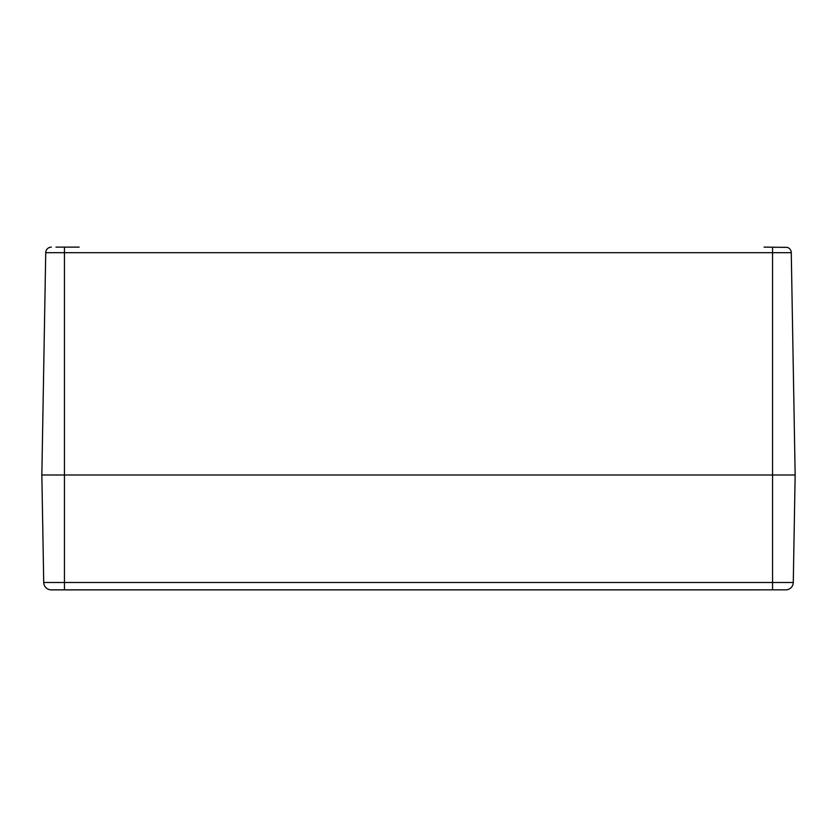 <?xml version="1.0" encoding="UTF-8"?>
<svg xmlns="http://www.w3.org/2000/svg" width="837" height="837" viewBox="0 0 837 837"><rect width="100%" height="100%" fill="white"/><g stroke="black" fill="none" stroke-linecap="round" stroke-linejoin="round"><path stroke-width="1.26" d="M79.138 247.124L55.974 247.124M51.381 247.124L49.76 247.365A5.65 5.65 0 0 0 45.732 252.68L41.85 474.997L43.723 582.479A7.533 7.533 0 0 0 50.513 589.834L786.487 589.834A7.533 7.533 0 0 0 793.277 582.479L795.15 474.997L41.85 474.997L795.15 474.997L791.268 252.68A5.65 5.65 0 0 0 787.24 247.365L764.076 247.124M51.256 589.876L78.385 589.876L51.256 589.876M758.615 589.876L78.385 589.876M64.449 247.365L64.449 252.68L791.268 252.68A5.65 5.65 0 0 0 787.24 247.365M772.551 247.365L772.551 582.479L43.723 582.479A7.533 7.533 0 0 0 50.513 589.834M49.76 247.365A5.65 5.65 0 0 0 45.732 252.68L64.449 252.68L64.449 589.834M772.551 589.834L772.551 582.479L793.277 582.479"/></g></svg>

